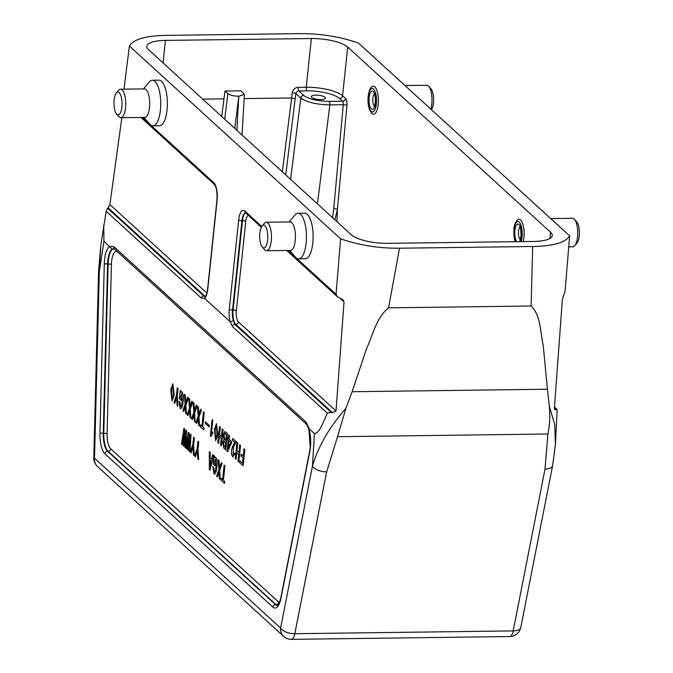 <?xml version="1.0" encoding="UTF-8"?>
<svg xmlns="http://www.w3.org/2000/svg" width="673" height="673" viewBox="0 0 673 673"><rect width="100%" height="100%" fill="white"/><g stroke="black" fill="none" stroke-linecap="round" stroke-linejoin="round"><path stroke-width="1.01" d="M549.891 238.452L550.548 232.244A28.493 8.404 -174 0 1 552.247 235.558A28.493 8.404 -174 0 1 533.63 241.456L387.69 243.332A28.493 8.404 -174 0 1 351.34 234.801L148.497 49.625A28.493 8.404 -174 0 1 146.79 46.302A28.493 8.404 -174 0 1 165.415 40.414L311.355 38.538A28.493 8.404 -174 0 1 347.697 47.06L342.574 95.793L345.527 98.485A2.852 2.524 -47.6 0 1 342.574 101.228L339.629 98.536A2.852 2.524 132.4 0 0 342.574 95.793A28.493 8.404 -174 0 0 306.232 87.263L311.355 38.538M224.984 91.015L227.903 93.673C230.166 95.272 233.8 96.13 238.797 96.231L244.392 94.43L240.968 90.813L224.984 91.015L221.711 116.463M290.601 179.355L300.797 98.081C306.838 102.288 316.529 104.559 329.854 104.895L317.446 203.86M332.605 217.699L333.758 208.706A2.852 0.749 -174.8 0 1 337.4 209.463L334.927 219.819M378.201 104.576A14.04 4.989 89.3 0 1 372.169 113.687C368.821 110.044 367.492 104.231 368.173 96.231C369.04 90.847 370.259 87.692 371.824 86.767A14.04 4.989 89.3 0 1 376.872 90.392A14.04 4.989 89.3 0 1 378.201 104.576M523.241 241.59A14.04 4.989 -90.7 0 0 523.922 237.611A14.04 4.989 -90.7 0 0 522.593 223.428A14.04 4.989 -90.7 0 0 517.545 219.802C515.064 222.847 513.852 226.002 513.894 229.257L514.921 241.691M550.548 232.244L347.697 47.06M244.156 98.586L291.535 97.98L295.169 98.872L285.739 174.913M202.716 99.124L223.89 98.847M288.036 250.457L336.029 294.269L340.622 238.822C359.214 245.266 378.849 248.396 399.518 248.211L532.68 246.503C553.164 246.15 565.488 242.608 569.652 235.878L358.415 43.038C339.823 36.603 320.197 33.473 299.519 33.65L166.366 35.366C145.873 35.711 133.548 39.253 129.384 45.983L124 89.172M340.622 238.822L129.384 45.983M555.427 444.289L552.642 465.489A11.399 5.426 -168.9 0 1 545.021 469.047L547.923 434.001L337.543 436.71L326.641 471.857A11.399 5.426 -168.9 0 1 312.432 466.238C318.253 446.317 329.4 427.061 345.872 408.452L352.114 391.728L547.435 389.221L549.235 405.836L554.729 424.545L555.427 444.289L557.168 410.227L556.201 409.377L554.788 409.781L554.384 408.158L562.401 299.174L565.059 291.325L569.652 235.878M547.435 389.221L543.271 345.872C540.276 332.496 540.957 315.41 531.115 306.005L532.68 246.503M554.476 406.997L556.916 409.226L556.201 409.377L554.417 407.745M541.883 210.531A22.789 8.093 89.3 0 1 542.985 211.305A22.789 8.093 89.3 0 1 543.515 211.844A22.789 8.093 89.3 0 1 544.045 212.5M550.716 218.59L572.487 218.304A14.242 5.056 89.3 0 1 574.094 219.011A14.242 5.056 89.3 0 1 574.422 219.348A14.242 5.056 89.3 0 1 577.527 236.989A14.242 5.056 89.3 0 1 574.759 245.704A14.242 5.056 89.3 0 1 572.849 246.798L568.559 246.848M574.759 245.704L577.005 243.037A11.399 4.046 -90.7 0 0 579.217 236.063A11.399 4.046 -90.7 0 0 576.736 221.955L574.422 219.348M398.323 79.464A22.789 8.093 -90.7 0 0 397.793 78.808A22.789 8.093 -90.7 0 0 397.263 78.27A22.789 8.093 -90.7 0 0 396.161 77.496M430.796 109.11A14.242 5.056 -90.7 0 0 431.805 103.953A14.242 5.056 -90.7 0 0 428.693 86.321A14.242 5.056 -90.7 0 0 428.365 85.984A14.242 5.056 -90.7 0 0 426.758 85.278L404.986 85.555M428.693 86.321L431.006 88.92A11.399 4.046 89.3 0 1 433.496 103.036A11.399 4.046 89.3 0 1 431.486 109.741M399.518 248.211L388.565 307.839C376.342 317.648 372.968 334.708 366.735 348.193L352.114 391.728M531.115 306.005L388.565 307.839M230.376 321.921L233.354 320.668L234.869 324.42L331.099 412.271L327.364 413.18L232.311 326.413L230.376 321.921L204.449 298.257L201.227 298.03L106.174 211.263L100.773 245.62L99.318 271.682A11.399 1.153 -178.5 0 1 98.578 271.253L100.773 245.637M103.936 241.313L99.318 271.682L94.523 458.212L280.607 628.094L312.432 466.238L314.442 433.488L308.806 428.533A19.66 6.982 89.3 0 1 310.404 447.604A19.66 6.982 89.3 0 1 309.841 451.406L280.952 598.314A19.66 6.982 89.3 0 1 272.851 607.063L104.954 453.787A19.66 6.982 89.3 0 1 99.949 433.075L104.298 263.774A19.66 6.982 89.3 0 1 109.539 246.612L103.936 241.313L103.743 225.06M106.174 211.263L107.554 208.193L203.784 296.044L205.484 296.482M205.416 296.473A11.399 4.046 89.3 0 1 204.752 296.027L108.092 207.789L107.554 208.193M108.092 207.789L109.884 204.542L121.847 117.691M280.952 598.314A2.566 1.22 -168.9 0 1 280.834 597.792L309.715 450.885L310.253 447.301L308.806 428.533M336.029 294.269L337.358 296.734L342.894 299.687L344.029 301.975L339.857 298.173M248.303 215.436A8.833 3.138 -90.7 0 0 245.746 221.459L236.358 310.8A8.833 3.138 -90.7 0 0 238.486 321.946L336.004 410.967L344.029 301.975M336.004 410.967L332.496 412.65L235.836 324.411L234.869 324.42A2.566 2.271 -47.6 0 0 232.311 326.413M331.099 412.271L332.496 412.65M314.442 433.488C319.17 434.093 323.637 421.13 327.364 413.18M289.188 221.955L295.018 215.04A22.789 8.093 89.3 0 1 298.072 213.291L304.726 213.206A22.789 8.093 89.3 0 1 307.3 214.334A22.789 8.093 89.3 0 1 313.054 239.538A22.789 8.093 89.3 0 1 305.315 258.785L298.652 258.869A22.789 8.093 89.3 0 1 296.086 257.742A22.789 8.093 89.3 0 1 295.556 257.204L289.558 250.44M152.35 80.255L159.005 80.171A22.789 8.093 89.3 0 1 161.57 81.307A22.789 8.093 89.3 0 1 167.333 106.502A22.789 8.093 89.3 0 1 159.594 125.75L152.931 125.843A22.789 8.093 -90.7 0 0 160.41 110.145A22.789 8.093 -90.7 0 0 154.916 81.391A22.789 8.093 -90.7 0 0 152.35 80.255A22.789 8.093 -90.7 0 0 149.297 82.005L143.467 88.92M143.837 117.405L149.835 124.169A22.789 8.093 -90.7 0 0 150.365 124.707A22.789 8.093 -90.7 0 0 152.931 125.843M120.501 89.215L144.468 88.903A14.242 5.056 89.3 0 1 146.075 89.618A14.242 5.056 89.3 0 1 149.507 107.587A14.242 5.056 89.3 0 1 144.83 117.396L120.862 117.699A14.242 5.056 -90.7 0 0 125.54 107.89A14.242 5.056 -90.7 0 0 122.107 89.921A14.242 5.056 -90.7 0 0 120.501 89.215A14.242 5.056 -90.7 0 0 118.591 90.308L116.345 92.975A11.399 4.046 89.3 0 1 120.669 95.129A11.399 4.046 89.3 0 1 121.906 107.041A11.399 4.046 89.3 0 1 116.614 114.057A11.399 4.046 89.3 0 1 114.132 99.949A11.399 4.046 89.3 0 1 116.345 92.975M116.614 114.057L118.928 116.656A14.242 5.056 -90.7 0 0 119.256 116.993A14.242 5.056 -90.7 0 0 120.862 117.699M298.072 213.291A22.789 8.093 89.3 0 1 300.638 214.418A22.789 8.093 89.3 0 1 306.131 243.172A22.789 8.093 89.3 0 1 298.652 258.869M266.584 250.735L290.559 250.423A14.242 5.056 -90.7 0 0 295.228 240.614A14.242 5.056 -90.7 0 0 291.796 222.645A14.242 5.056 -90.7 0 0 290.189 221.939L266.222 222.25A14.242 5.056 89.3 0 1 267.829 222.956A14.242 5.056 89.3 0 1 271.261 240.926A14.242 5.056 89.3 0 1 266.584 250.735A14.242 5.056 89.3 0 1 264.985 250.028A14.242 5.056 89.3 0 1 264.649 249.691L262.344 247.084A11.399 4.046 -90.7 0 0 267.627 240.076A11.399 4.046 -90.7 0 0 266.399 228.164A11.399 4.046 -90.7 0 0 262.066 226.002A11.399 4.046 -90.7 0 0 259.854 232.976A11.399 4.046 -90.7 0 0 262.344 247.084M262.066 226.002L264.312 223.343A14.242 5.056 89.3 0 1 266.222 222.25M337.543 436.71L345.872 408.452M549.235 405.836C550.287 415.308 549.849 424.697 547.923 434.001M109.379 246.276L113.855 246.638L306.291 422.316A2.566 2.271 -47.6 0 0 306.863 424.655L114.427 248.976L112.122 249.111L109.539 246.612M217.808 434.867L215.663 440.765L214.367 429.601L216.437 423.603L217.808 434.867M219.507 426.413L220.29 427.128L219.491 434.733L221.434 436.508L222.233 428.903L223.015 429.618L221.308 445.863L220.525 445.147L221.24 438.308L219.297 436.533L218.582 443.372L217.8 442.657L219.507 426.413L220.34 427.128L219.541 434.733L221.434 436.457M222.233 428.903L223.066 429.618L221.308 445.863M219.348 436.584L218.582 443.372M225.724 432.049L227.432 433.605L225.674 449.85L223.899 448.226L222.637 442.498L223.899 439.696L223.226 435.12L224.732 431.595L227.432 433.605M227.533 437.803L228.349 438.552L228.786 434.943L229.434 435.532L229.056 439.141L231.68 441.538L231.512 443.154L227.524 451.751L227.011 451.28L228.181 440.167L227.365 439.419L227.533 437.803L228.357 438.51M234.305 453.038L234.919 453.922L232.765 456.639C229.4 452.853 233.051 444.474 234.894 442.439L232.437 440.201L232.622 438.493L236.114 441.631L233.287 447.764L233.161 454.813L234.305 453.038L234.97 453.922L232.816 456.639M232.765 456.639L233.279 456.816M236.955 442.346L237.746 443.061L236.946 450.666L238.89 452.441L239.681 444.836L240.471 445.551L238.764 461.796L237.981 461.081L238.696 454.241L236.753 452.466L236.038 459.306L235.247 458.591L236.955 442.346L237.796 443.061L236.997 450.666L238.89 452.391M239.681 444.836L240.522 445.551L238.764 461.796M236.803 452.517L236.038 459.306M241.127 454.174L243.247 456.109L244.013 448.79L244.795 449.505L243.088 465.75L239.512 462.486L239.697 460.677L242.499 463.226L243.054 457.909L240.942 455.983L241.127 454.174L243.247 456.058M244.013 448.79L244.854 449.505L243.088 465.75M239.697 460.677L242.499 463.184M183.906 446.258L183.157 445.576L183.737 434.75L182.206 444.702L181.458 444.02L183.931 428.264L184.671 428.886L184.015 441.673L185.908 430.072L186.648 430.695L185.664 447.814L184.865 447.133L185.58 436.432L183.906 446.258L185.555 436.415M183.712 434.733L182.206 444.702M188.297 432.251L188.978 432.874L188.314 445.593L190.274 434.06L190.955 434.682L189.979 451.793L189.231 451.112L189.937 440.411L188.272 450.237L187.523 449.556L188.103 438.737L186.564 448.681L185.815 447.999L188.297 432.251L189.029 432.874L188.39 445.61M190.274 434.06L191.006 434.674L189.979 451.793M189.921 440.394L188.272 450.237M188.078 438.712L186.564 448.681M193.614 437.265L194.396 437.98L193.631 445.29L194.295 455.688L193.454 454.973L192.991 446.948L191.09 452.761L190.249 452.046L192.789 444.575L193.614 437.265M195.397 456.748L194.615 456.025L197.155 448.563L197.971 441.244L198.762 441.959L197.988 449.278L198.653 459.667L197.82 458.952L197.349 450.927L195.397 456.748L197.357 450.952M210.212 452.416L210.161 457.892L211.616 459.222L212.618 454.662L213.484 455.402L210.052 470.284L209.32 469.661L209.345 451.676L210.212 452.416L210.161 457.892M214.031 455.747L214.569 457.699L215.772 457.329C217.009 459.575 217.354 462.738 216.79 466.801C216.479 471.647 215.537 474.011 213.955 473.893L212.895 466.574L213.644 467.255L214.14 472.093C215.192 471.672 215.797 469.72 215.957 466.246L215.478 459.045L214.022 462.923L215.082 463.89L214.889 465.691L213.156 464.101L214.031 455.747L214.662 456.277L214.628 457.59M215.823 457.329L215.276 457.11L215.823 457.329C217.059 459.575 217.404 462.738 216.849 466.801C216.538 471.647 215.587 474.011 214.006 473.893M214.578 474.154L213.955 473.893M212.895 466.574L213.694 467.255L214.468 472.219M215.528 459.045L214.081 462.923L215.133 463.882L214.889 465.691M218.17 459.735L218.986 460.475L219.448 468.189L221.308 462.595L222.124 463.344L219.625 470.427L220.248 479.428L219.432 478.68L219.061 471.891L217.455 476.879L216.63 476.131L218.876 469.746L218.17 459.735L219.045 460.475L219.491 468.046M221.308 462.595L222.174 463.344L219.676 470.427L220.248 479.428M219.07 472.034L217.455 476.879M221.224 478.343L222.586 479.588L224.151 465.144L224.942 465.859L223.419 480.303L224.782 481.548L224.597 483.349L221.03 480.143L221.224 478.343L222.586 479.538M212.062 419.725L212.744 420.347L211.364 433.462L212.794 432.108L212.609 433.917L210.809 436.44L210.346 436.062L212.062 419.725L212.803 420.347L211.431 433.37M209.387 425.454L209.168 426.976L205.29 423.426L205.45 421.912L209.387 425.454L209.168 426.976M200.537 424.924L201.9 426.169L203.465 411.725L204.256 412.44L202.733 426.884L204.096 428.129L203.911 429.929L200.344 426.724L200.537 424.924L201.9 426.118M197.483 406.315L198.299 407.064L198.762 414.77L200.621 409.176L201.437 409.924L198.939 417.008L199.561 426.009L198.745 425.269L198.375 418.471L196.768 423.46L195.944 422.711L198.19 416.326L197.483 406.315L198.358 407.056L198.804 414.635M200.621 409.176L201.488 409.924L198.989 417.008L199.561 426.009M198.384 418.614L196.768 423.46M193.117 402.328L193.942 403.077L194.396 410.782L196.255 405.196L197.071 405.937L194.573 413.029L195.195 422.03L194.379 421.281L194.009 414.492L192.402 419.472L191.586 418.732L193.824 412.339L193.117 402.328L193.992 403.077L194.447 410.648M196.255 405.196L197.13 405.937L194.632 413.029L195.195 422.03M194.017 414.627L192.402 419.472M188.76 398.349L189.576 399.097L190.038 406.803L191.898 401.209L192.714 401.958L190.215 409.041L190.838 418.042L190.013 417.302L189.643 410.505L188.036 415.493L187.22 414.745L189.458 408.36L188.76 398.349L189.626 399.097L190.08 406.669M191.898 401.209L192.764 401.958L190.266 409.041L190.838 418.042M189.651 410.648L188.036 415.493M184.394 394.361L185.21 395.11L185.672 402.816L187.531 397.23L188.347 397.97L185.849 405.062L186.471 414.063L185.655 413.315L185.285 406.526L183.679 411.514L182.854 410.766L185.1 404.372L184.394 394.361L185.268 395.11L185.714 402.681M187.531 397.23L188.406 397.97L185.899 405.062L186.471 414.063M185.294 406.66L183.679 411.514M180.255 390.374L180.801 392.334L181.996 391.964C183.233 394.21 183.578 397.364 183.014 401.436C182.711 406.282 181.76 408.646 180.179 408.528L179.119 401.209L179.868 401.89L180.372 406.719C181.416 406.307 182.021 404.355 182.181 400.881L181.702 393.68L180.246 397.558L181.306 398.517L181.113 400.326L179.38 398.736L180.255 390.374L180.886 390.904L180.852 392.216M182.047 391.964L181.5 391.736L182.047 391.964C183.292 394.21 183.628 397.364 183.073 401.436C182.762 406.282 181.811 408.646 180.229 408.528M180.179 408.528L180.776 408.78M179.119 401.209L179.918 401.89L180.692 406.854M181.752 393.671L180.305 397.55L181.357 398.517L181.113 400.326M177.293 387.825L178.076 388.548L177.302 395.859L177.966 406.248L177.134 405.533L176.671 397.516L174.761 403.329L173.928 402.614L176.469 395.144L177.293 387.825M172.835 383.77L174.181 395.034L172.027 400.94L170.732 389.768L172.81 383.77L174.122 395.034L172.027 400.94M216.487 423.603L217.758 434.867L215.663 440.765M142.314 117.43L213.745 182.635A13.956 4.955 89.3 0 1 217.11 200.243L207.713 289.583A2.566 0.757 6 0 1 207.562 289.289C206.788 294.109 206.014 296.557 205.248 296.642L204.449 298.257M325.025 97.282A7.125 2.103 6 0 0 317.244 95.171A7.125 2.103 6 0 0 311.288 96.626A7.125 2.103 6 0 0 311.708 97.45A7.125 2.103 6 0 0 319.49 99.562A7.125 2.103 6 0 0 325.454 98.115A7.125 2.103 6 0 0 325.025 97.282M333.758 208.706L343.272 104.727A2.852 1.01 -90.7 0 0 342.574 101.228L329.156 101.396C317.488 101.143 309.016 99.158 303.733 95.431L298.837 90.964A2.852 1.01 89.3 0 1 298.147 87.372A5.695 5.056 132.4 0 0 292.275 92.664L282.374 171.842M224.101 465.144L224.942 465.859M224.883 465.859L223.419 480.303M223.369 480.303L224.782 481.548M224.732 481.548L224.538 483.349M210.111 457.892L211.608 459.255M212.618 454.662L213.484 455.402M213.434 455.402L210.001 470.284M209.345 451.676L210.161 452.416M210.026 466.145L211.246 460.904L210.085 459.852L210.102 466.162M210.144 459.895L210.077 466.145M197.921 441.244L198.762 441.959M198.703 441.959L197.988 449.278M197.938 449.278L198.602 459.667M193.555 437.265L194.396 437.98M194.346 437.98L193.631 445.29M193.572 445.29L194.236 455.688M192.991 446.948L191.031 452.761M183.931 428.264L184.671 428.886M184.612 428.886L183.948 441.606M185.908 430.072L186.648 430.695M186.589 430.695L185.613 447.814M232.622 438.493L236.114 441.631M236.021 442.018L233.228 447.789L233.136 454.813M228.736 434.943L229.384 435.532L228.997 439.149L231.68 441.538M231.621 441.538L231.512 443.154M231.453 443.154L227.524 451.751M228.046 448.268L230.738 442.506L228.828 440.756L228.046 448.268M228.879 440.807L228.113 448.117M227.381 433.605L225.674 449.85M224.79 431.595L225.674 432.049M224.622 441.387L223.419 443.213L224.059 446.392L225.076 447.326L225.606 442.296L224.26 441.227M225.623 433.976C224.832 433.143 224.311 433.774 224.042 435.868L224.908 439.679L225.8 440.487L226.406 434.691L224.959 433.639M225.674 433.976C224.891 433.143 224.361 433.774 224.092 435.868L224.908 439.679M224.967 439.679L225.8 440.445M224.673 441.387L223.47 443.213L224.059 446.392M224.109 446.392L225.085 447.284M216.984 434.783L216.479 425.572L215.091 429.702L215.553 438.88L216.984 434.783M216.504 425.572L215.15 429.702L215.579 438.88M212.744 432.108L212.609 433.917M212.55 433.917L210.758 436.44M205.45 421.912L209.328 425.454M203.414 411.725L204.256 412.44M204.197 412.448L202.733 426.884M202.682 426.884L204.096 428.129M204.045 428.129L203.852 429.929M177.235 387.833L178.076 388.548M178.017 388.548L177.302 395.859M177.251 395.859L177.916 406.248M176.671 397.516L174.711 403.329M173.348 394.95L172.843 385.747L171.464 389.869L171.918 399.047L173.348 394.95M172.868 385.747L171.514 389.869L171.943 399.047M521.163 234.078A6.394 2.271 89.3 0 1 521.138 232.345M375.416 99.318A6.394 2.271 -90.7 0 0 375.441 101.051M224.698 119.197L227.903 93.673M236.846 130.284L238.806 96.231L234.768 128.383M303.733 95.431A2.852 2.524 -47.6 0 0 300.797 98.081L295.901 93.614L295.169 98.872M336.954 221.669L337.4 209.463L346.915 105.484A2.852 0.749 -174.8 0 0 343.272 104.727L329.854 104.895A2.852 1.01 89.3 0 0 329.156 101.396M346.915 105.484A5.695 2.027 -90.7 0 0 345.527 98.485M368.341 96.559A11.761 4.173 -90.7 0 0 371.176 111.398A11.761 4.173 -90.7 0 0 376.358 103.886A11.761 4.173 -90.7 0 0 373.523 89.046A11.761 4.173 -90.7 0 0 368.341 96.559M515.257 241.691A11.761 4.173 89.3 0 1 514.063 229.594A11.761 4.173 89.3 0 1 519.245 222.082A11.761 4.173 89.3 0 1 522.08 236.913A11.761 4.173 89.3 0 1 521.104 241.615M298.147 87.372L306.232 87.263A2.852 1.01 89.3 0 0 306.922 90.863L298.837 90.964A2.852 2.524 -47.6 0 0 295.901 93.614A2.852 0.808 7.9 0 0 292.275 92.664M165.415 40.414L163.051 62.909M306.291 422.316L309 428.516M207.713 289.583A13.956 4.955 89.3 0 1 204.567 298.576M230.158 321.938A13.956 4.955 89.3 0 1 229.283 309.269L238.671 219.928A13.956 4.955 89.3 0 1 244.829 211.011L261.738 226.448M326.641 471.857L294.816 633.714L513.196 630.904L545.021 469.047M294.816 633.714A11.399 5.426 -168.9 0 1 280.607 628.094A11.399 10.112 -47.6 0 0 283.577 636.372A11.399 11.399 0 0 0 291.409 639.35A11.399 4.046 89.3 0 0 294.816 633.714M93.783 457.783A11.399 11.399 0 0 0 97.492 466.49A11.399 10.112 -47.6 0 1 94.523 458.212A11.399 1.153 -178.5 0 1 93.783 457.783L98.578 271.253M509.781 636.54A11.399 11.399 0 0 0 520.818 627.345A11.399 5.426 -168.9 0 1 513.196 630.904A11.399 4.046 89.3 0 1 509.781 636.54L291.409 639.35M205.913 295.725A2.566 2.271 132.4 0 1 204.752 296.027L203.784 296.044A2.566 2.271 132.4 0 0 201.227 298.03M109.884 204.542L206.889 293.1M238.486 321.946A2.566 2.271 132.4 0 1 235.836 324.411A11.399 4.046 89.3 0 1 233.085 310.034L232.555 310.043A11.399 4.046 -90.7 0 0 233.354 320.668M236.358 310.8A2.566 0.757 -174 0 0 233.085 310.034L242.482 220.694L241.944 220.702L232.555 310.043A2.566 0.757 6 0 1 229.283 309.269M245.746 221.459A2.566 0.757 -174 0 0 242.482 220.694A11.399 4.046 89.3 0 1 245.611 212.979M244.829 211.011A2.566 2.271 132.4 0 0 245.494 212.878A11.399 4.046 -90.7 0 0 241.944 220.702A2.566 0.757 6 0 1 238.671 219.928M112.122 249.111A17.094 6.074 -90.7 0 0 107.831 260.451A17.094 6.074 -90.7 0 0 107.604 264.009L103.255 433.311A17.094 6.074 -90.7 0 0 107.604 451.322L275.501 604.598A17.094 6.074 -90.7 0 0 277.427 605.448L277.419 605.448C277.284 604.514 277.899 608.325 280.834 597.792M116.942 251.281A14.528 5.157 -90.7 0 0 111.634 261.217A14.528 5.157 -90.7 0 0 111.44 264.237L108.134 264.001A17.094 6.074 89.3 0 1 108.37 260.443A17.094 6.074 89.3 0 1 113.83 248.682M277.528 605.406A17.094 6.074 89.3 0 1 276.039 604.59L108.143 451.314A17.094 6.074 89.3 0 1 103.785 433.303L108.134 264.001L104.298 263.774M111.44 264.237L107.091 433.538A14.528 5.157 -90.7 0 0 110.793 448.849L278.689 602.125A14.528 5.157 -90.7 0 0 279.413 602.629M278.689 602.125A2.566 2.271 132.4 0 1 276.039 604.59L275.501 604.598A2.566 2.271 -47.6 0 0 272.851 607.063M110.793 448.849A2.566 2.271 -47.6 0 1 108.143 451.314L107.604 451.322A2.566 2.271 -47.6 0 0 104.954 453.787M107.091 433.538L99.949 433.075M554.375 408.604L555.671 409.781M207.562 289.289L216.95 199.948A2.566 0.757 6 0 0 217.11 200.243M216.95 199.948C217.278 192.032 216.428 186.875 214.409 184.495A2.566 2.271 -47.6 0 1 213.745 182.635M309.715 450.885A2.566 1.22 11.1 0 0 309.841 451.406M114.427 248.976A2.566 2.271 -47.6 0 1 113.855 246.638M339.629 98.536A25.641 7.563 6 0 0 306.922 90.863M519.548 241.632A9.237 3.281 -90.7 0 0 521.222 236.13A9.237 3.281 -90.7 0 0 518.992 224.471A9.237 3.281 -90.7 0 0 514.921 230.376A9.237 3.281 -90.7 0 0 516.814 241.666M520.212 239.386A6.394 2.271 89.3 0 1 518.555 231.234A6.394 2.271 89.3 0 1 520.052 227.07M369.199 97.349A9.237 3.281 89.3 0 1 373.271 91.444A9.237 3.281 89.3 0 1 375.5 103.095A9.237 3.281 89.3 0 1 371.429 109.001A9.237 3.281 89.3 0 1 369.199 97.349M374.331 94.035A6.394 2.271 -90.7 0 0 372.834 98.199A6.394 2.271 -90.7 0 0 374.491 106.359M242.053 135.037L244.392 94.43M544.322 212.761L543.515 211.844M398.601 79.725L397.793 78.808M97.492 466.49L283.577 636.372M520.818 627.345L552.642 465.489M245.687 212.853L261.275 227.281M286.69 250.474L337.358 296.734M214.409 184.495L140.96 117.447M306.863 424.655L308.739 429.172M520.658 226.826L519.733 226.54C520.397 226.439 520.843 229.527 521.053 235.794L519.901 239.924L520.818 239.605M374.928 93.799L374.011 93.505C375.088 95.238 375.526 98.325 375.332 102.767L374.18 106.889L375.097 106.578"/></g></svg>
